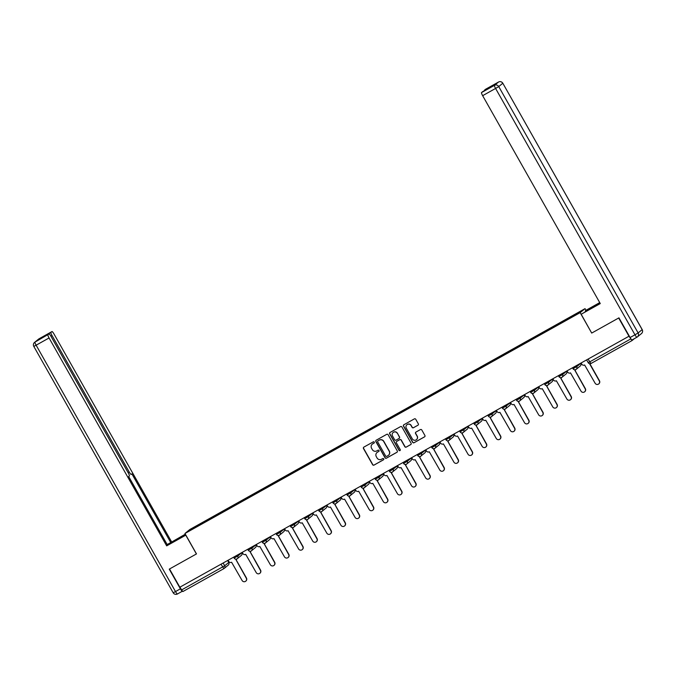 <?xml version="1.0" encoding="UTF-8"?>
<svg xmlns="http://www.w3.org/2000/svg" width="676" height="676" viewBox="0 0 676 676"><rect width="100%" height="100%" fill="white"/><g stroke="black" fill="none" stroke-linecap="round" stroke-linejoin="round"><path stroke-width="1.01" d="M374.267 442.129A0.727 0.71 -129.2 0 0 373.287 441.85L363.849 447.123A1.031 1.014 -129.2 0 0 363.468 448.518L372.62 464.699A1.031 1.014 -129.2 0 0 374.022 465.105L383.461 459.824A0.727 0.71 -129.2 0 0 383.723 458.852A0.727 0.71 -129.2 0 0 382.751 458.565L381.526 459.249A3.304 3.253 -129.2 0 1 377.056 457.965L376.295 456.613A3.304 3.253 -129.2 0 1 377.512 452.151L378.729 451.467A0.727 0.71 -129.2 0 0 378.999 450.486A0.727 0.71 -129.2 0 0 378.019 450.208L376.794 450.892A3.304 3.253 -129.2 0 1 372.324 449.599L371.563 448.256A3.304 3.253 -129.2 0 1 372.78 443.786L373.997 443.101A0.727 0.71 -129.2 0 0 374.267 442.129M417.945 425.229A1.031 1.014 -129.2 0 0 418.326 423.835L415.757 419.297A1.031 1.014 -129.2 0 0 414.363 418.892L403.876 424.756A1.031 1.014 -129.2 0 0 403.496 426.15L412.647 442.332A1.031 1.014 -129.2 0 0 414.05 442.738L424.528 436.873A1.031 1.014 -129.2 0 0 424.908 435.479L421.807 429.995A1.031 1.014 -129.2 0 0 420.413 429.59L415.926 432.099A1.031 1.014 -129.2 0 0 415.546 433.493L417.084 436.214A2.763 2.721 -129.2 0 1 416.458 439.687A2.763 2.721 -129.2 0 1 412.326 438.868L406.301 428.221A2.763 2.721 -129.2 0 1 406.927 424.748A2.763 2.721 -129.2 0 1 411.059 425.559L412.064 427.342A1.031 1.014 -129.2 0 0 413.459 427.739L418.089 425.12A1.031 1.014 -129.2 0 0 418.157 425.069M580.143 312.65L591.703 333.074L618.675 317.999L628.984 336.225L179.833 587.216L169.524 568.989L196.496 553.914L184.945 533.491L580.143 312.65L585.053 308.645L189.846 529.485L184.945 533.491M388.125 434.736A1.031 1.014 -129.2 0 0 386.723 434.338L376.245 440.194A1.031 1.014 -129.2 0 0 375.864 441.589L385.016 457.77A1.031 1.014 -129.2 0 0 386.418 458.176L396.897 452.32A1.031 1.014 -129.2 0 0 397.277 450.917L388.125 434.736M390.06 432.471L400.547 426.615A1.031 1.014 -129.2 0 1 401.941 427.021L411.092 443.202A1.031 1.014 -129.2 0 1 410.712 444.597L406.225 447.106A1.031 1.014 -129.2 0 1 404.831 446.701L401.121 440.135A1.031 1.014 -129.2 0 0 399.719 439.738L396.744 441.403A1.031 1.014 -129.2 0 0 396.364 442.797L400.234 449.625A0.727 0.71 -129.2 0 1 400.065 450.537A0.727 0.71 -129.2 0 1 398.984 450.317L389.68 433.874A1.031 1.014 -129.2 0 1 390.06 432.471M585.991 310.309L585.053 308.645M628.984 336.225L632.052 340.552L634.384 338.642M632.052 340.552L591.044 363.468L589.734 361.863L630.733 338.946M228.733 562.474A2.104 2.07 -129.2 0 1 228.251 565.111L224.212 568.423A2.104 2.07 -129.2 0 1 223.917 568.617L182.9 591.542L181.582 589.937L224.685 565.778L228.758 562.449L227.626 560.514M179.993 587.123L181.582 589.937M203.265 523.021L188.004 531.463L190.404 529.494L205.614 521.002L205.825 521.585M566.97 319.689L567.122 318.903L205.614 521.002M566.784 319.173L581.985 310.673L579.585 312.642L564.046 321.413L203.214 522.962M591.703 333.074L581.174 314.247L600.153 303.363M206.29 521.331L205.952 520.723M190.404 529.494L191.046 529.756M374.166 442.974A0.727 0.71 -129.2 0 1 374.141 442.991L372.924 443.667A3.304 3.253 -129.2 0 0 372.383 444.048M377.115 452.405A3.304 3.253 -129.2 0 1 377.656 452.033L378.873 451.348A0.727 0.71 -129.2 0 0 378.898 451.331M363.781 447.166A1.031 1.014 -129.2 0 0 363.612 448.399L372.763 464.581A1.031 1.014 -129.2 0 0 374.166 464.987L383.605 459.705A0.727 0.71 -129.2 0 0 383.63 459.697M376.169 440.237A1.031 1.014 -129.2 0 0 376.008 441.47L385.159 457.652A1.031 1.014 -129.2 0 0 386.554 458.058L397.04 452.202A1.031 1.014 -129.2 0 0 397.116 452.159M377.977 440.862A0.727 0.71 -129.2 0 1 378.078 440.794L377.935 440.904A0.727 0.71 -129.2 0 0 377.664 441.884L385.7 456.089A0.727 0.71 -129.2 0 0 386.68 456.368L387.965 455.649A3.304 3.253 -129.2 0 0 389.182 451.188L383.689 441.479A3.304 3.253 -129.2 0 0 379.219 440.186L377.935 440.904A0.727 0.71 -129.2 0 1 377.977 440.862L377.833 440.98M388.506 455.278A3.304 3.253 -129.2 0 0 389.325 451.069L389.182 451.188M378.078 440.794L379.363 440.068A3.304 3.253 -129.2 0 1 383.833 441.36L389.325 451.069M396.888 441.284L396.744 441.403A1.031 1.014 -129.2 0 1 396.888 441.284L399.862 439.62A1.031 1.014 -129.2 0 1 401.265 440.025L404.975 446.582A1.031 1.014 -129.2 0 0 406.369 446.988L410.856 444.478A1.031 1.014 -129.2 0 0 410.932 444.436M389.984 432.522A1.031 1.014 -129.2 0 0 389.824 433.755L399.127 450.208A0.727 0.71 -129.2 0 0 400.133 450.469M397.268 433.324A2.763 2.721 -129.2 0 0 393.136 432.513A2.763 2.721 -129.2 0 0 392.511 435.986L394.632 439.738A1.031 1.014 -129.2 0 0 396.035 440.144L399.009 438.479A1.031 1.014 -129.2 0 0 399.389 437.085L397.412 433.215A2.763 2.721 -129.2 0 0 393.212 432.463M399.22 438.318A1.031 1.014 -129.2 0 0 399.533 436.966L399.389 437.085M397.412 433.215L399.533 436.966M407.003 424.697A2.763 2.721 -129.2 0 1 411.202 425.449L412.208 427.224A1.031 1.014 -129.2 0 0 413.602 427.621L418.089 425.12M416.526 439.628A2.763 2.721 -129.2 0 0 417.227 436.096L417.084 436.214M415.85 432.141A1.031 1.014 -129.2 0 0 415.689 433.384L417.227 436.096M403.8 424.798A1.031 1.014 -129.2 0 0 403.64 426.032L412.791 442.214A1.031 1.014 -129.2 0 0 414.194 442.619L424.672 436.755A1.031 1.014 -129.2 0 0 424.748 436.713M228.082 560.252L228.75 561.435A2.104 2.07 -129.2 0 0 231.598 562.255L242.093 580.498A2.425 2.383 -129.2 0 0 245.709 581.208A2.425 2.383 -129.2 0 0 246.258 578.166L236.034 559.779A2.104 2.07 -129.2 0 0 236.82 558.993M236.955 558.925A2.104 2.07 50.8 0 1 236.515 559.424L236.33 559.576M236.101 559.736L246.444 578.014A2.425 2.383 50.8 0 1 245.895 581.056L245.709 581.208M242.202 552.36L242.87 553.543A2.104 2.07 -129.2 0 0 245.718 554.362L256.221 572.606A2.425 2.383 -129.2 0 0 259.829 573.316A2.425 2.383 -129.2 0 0 260.378 570.282L250.154 551.886A2.104 2.07 -129.2 0 0 250.94 551.101M251.075 551.033A2.104 2.07 50.8 0 1 250.635 551.532L250.45 551.684M250.221 551.844L260.564 570.13A2.425 2.383 50.8 0 1 260.015 573.163L259.829 573.316M256.322 544.476L256.99 545.65A2.104 2.07 -129.2 0 0 259.837 546.47L270.341 564.713A2.425 2.383 -129.2 0 0 273.949 565.423A2.425 2.383 -129.2 0 0 274.498 562.39L264.274 543.994A2.104 2.07 -129.2 0 0 265.06 543.208M265.195 543.141A2.104 2.07 50.8 0 1 264.755 543.639L264.57 543.791M264.341 543.952L274.684 562.238A2.425 2.383 50.8 0 1 274.135 565.271L273.949 565.423M185.866 535.122L166.685 545.862L49.061 337.966L36.124 345.199L175.506 591.568L180.391 588.83L169.254 569.141L196.412 553.965L185.79 535.189M185.782 534.978L167.487 545.101M177.349 539.685L176.994 539.059L167.268 544.704M176.994 539.059L185.427 534.344M185.334 534.175L170.749 542.549L131.888 473.859L131.212 474.408A3.16 0.549 60.8 0 1 131.203 474.417L131.203 474.417A3.16 0.549 60.8 0 1 129.226 472.009L52.027 335.55L50.894 336.175M167.175 544.543L170.749 542.549M171.594 541.856L53.97 333.961A3.16 0.549 60.8 0 0 52.001 331.553A3.16 0.549 60.8 0 0 51.984 331.561L39.039 338.794L34.991 342.098L49.027 333.978A3.16 0.549 60.8 0 1 49.035 333.969A3.16 0.549 60.8 0 1 51.004 336.378L128.212 472.837A3.16 0.549 60.8 0 1 129.344 475.938L128.668 476.487L167.53 545.177L166.685 545.862M51.984 331.561L50.894 332.448A3.16 0.549 60.8 0 0 52.027 335.55M182.427 591.187L182.376 591.23A3.16 0.549 60.8 0 1 182.359 591.238L177.492 593.959A3.16 0.549 -119.2 0 1 177.475 593.967A3.16 0.549 -119.2 0 1 175.506 591.568L173.183 592.767L33.8 346.408L36.124 345.199A3.16 0.549 -119.2 0 1 34.991 342.098A3.16 3.11 -129.2 0 0 34.552 342.402A3.16 3.16 0 0 0 33.8 346.408M45.089 336.183A3.16 0.549 -119.2 0 1 45.106 335.685L43.23 337.214A3.16 0.549 -119.2 0 1 43.247 337.206A3.16 0.549 -119.2 0 1 43.264 337.197L49.035 333.969M47.937 334.865A3.16 0.549 60.8 0 0 49.061 337.966M180.391 588.83A3.16 0.549 60.8 0 0 182.359 591.238L177.475 593.967A3.16 3.16 0 0 1 173.183 592.767M585.585 311.56L585.23 310.926L586.075 310.242L599.722 302.611M585.23 310.926L599.823 302.78M581.174 314.247L600.271 303.575L482.647 95.679A3.16 0.549 -119.2 0 1 481.523 92.578L482.605 91.691A3.16 0.549 -119.2 0 1 482.622 91.682A3.16 0.549 -119.2 0 1 482.639 91.674L488.41 88.446M484.464 90.652A3.16 0.549 -119.2 0 1 484.481 90.162L485.562 89.274A3.16 0.549 -119.2 0 1 485.579 89.266A3.16 0.549 -119.2 0 1 485.596 89.257L498.508 82.041A3.16 3.11 50.8 0 1 502.783 83.266L498.736 86.579L638.119 332.938L642.166 329.635L502.817 83.233A3.16 3.16 0 0 0 498.525 82.033A3.16 0.549 60.8 0 0 498.508 82.041L485.579 89.266M482.605 91.691L488.402 88.455L490.269 86.925L484.481 90.162M636.927 337.223L632.068 339.935A3.16 0.549 -119.2 0 1 632.06 339.943A3.16 0.549 -119.2 0 1 630.091 337.535L618.946 317.847L591.796 333.023M270.442 536.583L271.11 537.758A2.104 2.07 -129.2 0 0 273.957 538.586L284.461 556.821A2.425 2.383 -129.2 0 0 288.069 557.531A2.425 2.383 -129.2 0 0 288.627 554.497L278.394 536.102A2.104 2.07 -129.2 0 0 279.18 535.316M279.315 535.248A2.104 2.07 50.8 0 1 278.875 535.747L278.689 535.899M278.461 536.06L288.813 554.345A2.425 2.383 50.8 0 1 288.255 557.379L288.069 557.531M284.562 528.691L285.23 529.874A2.104 2.07 -129.2 0 0 288.077 530.694L298.581 548.929A2.425 2.383 -129.2 0 0 302.197 549.647A2.425 2.383 -129.2 0 0 302.747 546.605L292.514 528.21A2.104 2.07 -129.2 0 0 293.3 527.424M293.435 527.365A2.104 2.07 50.8 0 1 292.995 527.863L292.809 528.015M292.59 528.176L302.933 546.453A2.425 2.383 50.8 0 1 302.383 549.495L302.197 549.647M298.691 520.799L299.358 521.982A2.104 2.07 -129.2 0 0 302.197 522.802L312.701 541.045A2.425 2.383 -129.2 0 0 316.317 541.755A2.425 2.383 -129.2 0 0 316.867 538.713L306.634 520.326A2.104 2.07 -129.2 0 0 307.419 519.54M307.555 519.472A2.104 2.07 50.8 0 1 307.115 519.971L306.929 520.123M306.71 520.283L317.052 538.561A2.425 2.383 50.8 0 1 316.503 541.603L316.317 541.755M312.811 512.907L313.478 514.09A2.104 2.07 -129.2 0 0 316.326 514.909L326.821 533.153A2.425 2.383 -129.2 0 0 330.437 533.863A2.425 2.383 -129.2 0 0 330.986 530.821L320.754 512.433A2.104 2.07 -129.2 0 0 321.548 511.647M321.675 511.58A2.104 2.07 50.8 0 1 321.235 512.078L321.049 512.231M320.83 512.391L331.172 530.668A2.425 2.383 50.8 0 1 330.623 533.71L330.437 533.863M326.93 505.023L327.598 506.197A2.104 2.07 -129.2 0 0 330.446 507.017L340.941 525.26A2.425 2.383 -129.2 0 0 344.557 525.97A2.425 2.383 -129.2 0 0 345.106 522.937L334.882 504.541A2.104 2.07 -129.2 0 0 335.668 503.755M335.803 503.688A2.104 2.07 50.8 0 1 335.364 504.186L335.178 504.338M334.95 504.499L345.292 522.785A2.425 2.383 50.8 0 1 344.743 525.818L344.557 525.97M341.05 497.13L341.718 498.305A2.104 2.07 -129.2 0 0 344.566 499.125L355.061 517.368A2.425 2.383 -129.2 0 0 358.677 518.078A2.425 2.383 -129.2 0 0 359.226 515.044L349.002 496.649A2.104 2.07 -129.2 0 0 349.788 495.863M349.923 495.795A2.104 2.07 50.8 0 1 349.484 496.294L349.298 496.446M349.07 496.607L359.412 514.892A2.425 2.383 50.8 0 1 358.863 517.926L358.677 518.078M355.17 489.238L355.838 490.413A2.104 2.07 -129.2 0 0 358.686 491.241L369.18 509.476A2.425 2.383 -129.2 0 0 372.797 510.186A2.425 2.383 -129.2 0 0 373.346 507.152L363.122 488.756A2.104 2.07 -129.2 0 0 363.908 487.971M364.043 487.903A2.104 2.07 50.8 0 1 363.603 488.402L363.418 488.554M363.189 488.714L373.532 507A2.425 2.383 50.8 0 1 372.983 510.042L372.797 510.186M369.29 481.346L369.958 482.529A2.104 2.07 -129.2 0 0 372.806 483.348L383.3 501.584A2.425 2.383 -129.2 0 0 386.917 502.302A2.425 2.383 -129.2 0 0 387.466 499.26L377.242 480.864A2.104 2.07 -129.2 0 0 378.028 480.078M378.163 480.019A2.104 2.07 50.8 0 1 377.723 480.518L377.538 480.67M377.309 480.83L387.652 499.108A2.425 2.383 50.8 0 1 387.103 502.15L386.917 502.302M383.41 473.453L384.078 474.637A2.104 2.07 -129.2 0 0 386.925 475.456L397.429 493.7A2.425 2.383 -129.2 0 0 401.037 494.409A2.425 2.383 -129.2 0 0 401.586 491.368L391.362 472.98A2.104 2.07 -129.2 0 0 392.148 472.194M392.283 472.127A2.104 2.07 50.8 0 1 391.843 472.625L391.657 472.777M391.429 472.938L401.772 491.215A2.425 2.383 50.8 0 1 401.223 494.257L401.037 494.409M397.53 465.561L398.198 466.744A2.104 2.07 -129.2 0 0 401.045 467.564L411.549 485.807A2.425 2.383 -129.2 0 0 415.157 486.517A2.425 2.383 -129.2 0 0 415.706 483.475L405.482 465.088A2.104 2.07 -129.2 0 0 406.268 464.302M406.403 464.235A2.104 2.07 50.8 0 1 405.963 464.733L405.777 464.885M405.549 465.046L415.892 483.323A2.425 2.383 50.8 0 1 415.343 486.365L415.157 486.517M411.65 457.677L412.318 458.852A2.104 2.07 -129.2 0 0 415.165 459.672L425.669 477.915A2.425 2.383 -129.2 0 0 429.277 478.625A2.425 2.383 -129.2 0 0 429.835 475.591L419.602 457.196A2.104 2.07 -129.2 0 0 420.387 456.41M420.523 456.342A2.104 2.07 50.8 0 1 420.083 456.841L419.897 456.993M419.669 457.153L430.02 475.439A2.425 2.383 50.8 0 1 429.463 478.473L429.277 478.625M425.779 449.785L426.446 450.96A2.104 2.07 -129.2 0 0 429.285 451.779L439.789 470.023A2.425 2.383 -129.2 0 0 443.405 470.733A2.425 2.383 -129.2 0 0 443.955 467.699L433.722 449.303A2.104 2.07 -129.2 0 0 434.507 448.518M434.643 448.45A2.104 2.07 50.8 0 1 434.203 448.948L434.017 449.101M433.798 449.261L444.14 467.547A2.425 2.383 50.8 0 1 443.591 470.58L443.405 470.733M439.899 441.893L440.566 443.076A2.104 2.07 -129.2 0 0 443.414 443.895L453.909 462.13A2.425 2.383 -129.2 0 0 457.525 462.849A2.425 2.383 -129.2 0 0 458.075 459.807L447.842 441.411A2.104 2.07 -129.2 0 0 448.627 440.625M448.763 440.558A2.104 2.07 50.8 0 1 448.323 441.056L448.137 441.208M447.918 441.369L458.26 459.655A2.425 2.383 50.8 0 1 457.711 462.697L457.525 462.849M454.018 434L454.686 435.183A2.104 2.07 -129.2 0 0 457.534 436.003L468.029 454.238A2.425 2.383 -129.2 0 0 471.645 454.956A2.425 2.383 -129.2 0 0 472.194 451.914L461.97 433.519A2.104 2.07 -129.2 0 0 462.756 432.733M462.891 432.674A2.104 2.07 50.8 0 1 462.452 433.172L462.266 433.324M462.038 433.485L472.38 451.762A2.425 2.383 50.8 0 1 471.831 454.804L471.645 454.956M468.138 426.108L468.806 427.291A2.104 2.07 -129.2 0 0 471.654 428.111L482.149 446.354A2.425 2.383 -129.2 0 0 485.765 447.064A2.425 2.383 -129.2 0 0 486.314 444.022L476.09 425.635A2.104 2.07 -129.2 0 0 476.876 424.849M477.011 424.781A2.104 2.07 50.8 0 1 476.572 425.28L476.386 425.432M476.157 425.593L486.5 443.87A2.425 2.383 50.8 0 1 485.951 446.912L485.765 447.064M482.258 418.216L482.926 419.399A2.104 2.07 -129.2 0 0 485.774 420.219L496.268 438.462A2.425 2.383 -129.2 0 0 499.885 439.172A2.425 2.383 -129.2 0 0 500.434 436.13L490.21 417.743A2.104 2.07 -129.2 0 0 490.996 416.957M491.131 416.889A2.104 2.07 50.8 0 1 490.692 417.388L490.506 417.54M490.277 417.7L500.62 435.978A2.425 2.383 50.8 0 1 500.071 439.02L499.885 439.172M496.378 410.332L497.046 411.507A2.104 2.07 -129.2 0 0 499.894 412.326L510.388 430.57A2.425 2.383 -129.2 0 0 514.005 431.28A2.425 2.383 -129.2 0 0 514.554 428.246L504.33 409.85A2.104 2.07 -129.2 0 0 505.116 409.065M505.251 408.997A2.104 2.07 50.8 0 1 504.811 409.495L504.626 409.648M504.397 409.808L514.74 428.094A2.425 2.383 50.8 0 1 514.191 431.127L514.005 431.28M510.498 402.44L511.166 403.614A2.104 2.07 -129.2 0 0 514.013 404.434L524.517 422.677A2.425 2.383 -129.2 0 0 528.125 423.387A2.425 2.383 -129.2 0 0 528.674 420.354L518.45 401.958A2.104 2.07 -129.2 0 0 519.236 401.172M519.371 401.105A2.104 2.07 50.8 0 1 518.931 401.603L518.745 401.755M518.517 401.916L528.86 420.202A2.425 2.383 50.8 0 1 528.311 423.235L528.125 423.387M524.618 394.547L525.286 395.73A2.104 2.07 -129.2 0 0 528.133 396.55L538.637 414.785A2.425 2.383 -129.2 0 0 542.245 415.503A2.425 2.383 -129.2 0 0 542.794 412.461L532.57 394.066A2.104 2.07 -129.2 0 0 533.356 393.28M533.491 393.212A2.104 2.07 50.8 0 1 533.051 393.711L532.865 393.863M532.637 394.024L542.98 412.309A2.425 2.383 50.8 0 1 542.431 415.351L542.245 415.503M538.738 386.655L539.406 387.838A2.104 2.07 -129.2 0 0 542.253 388.658L552.757 406.893A2.425 2.383 -129.2 0 0 556.365 407.611A2.425 2.383 -129.2 0 0 556.923 404.569L546.69 386.173A2.104 2.07 -129.2 0 0 547.476 385.388M547.611 385.328A2.104 2.07 50.8 0 1 547.171 385.827L546.985 385.979M546.757 386.14L557.1 404.417A2.425 2.383 50.8 0 1 556.551 407.459L556.365 407.611M552.858 378.763L553.526 379.946A2.104 2.07 -129.2 0 0 556.373 380.765L566.877 399.009A2.425 2.383 -129.2 0 0 570.493 399.719A2.425 2.383 -129.2 0 0 571.043 396.677L560.81 378.29A2.104 2.07 -129.2 0 0 561.595 377.504M561.731 377.436A2.104 2.07 50.8 0 1 561.291 377.935L561.105 378.087M560.886 378.247L571.228 396.525A2.425 2.383 50.8 0 1 570.679 399.567L570.493 399.719M566.987 370.87L567.654 372.053A2.104 2.07 -129.2 0 0 570.493 372.873L580.997 391.117A2.425 2.383 -129.2 0 0 584.613 391.826A2.425 2.383 -129.2 0 0 585.163 388.784L574.93 370.397A2.104 2.07 -129.2 0 0 575.715 369.611M575.851 369.544A2.104 2.07 50.8 0 1 575.411 370.042L575.225 370.195M575.006 370.355L585.348 388.641A2.425 2.383 50.8 0 1 584.799 391.674L584.613 391.826M581.106 362.987L581.774 364.161A2.104 2.07 -129.2 0 0 584.622 364.981L595.117 383.224A2.425 2.383 -129.2 0 0 598.733 383.934A2.425 2.383 -129.2 0 0 599.282 380.901L589.54 363.68M589.835 363.722L599.468 380.749A2.425 2.383 50.8 0 1 598.919 383.782L598.733 383.934M632.043 340.56L591.052 363.46A2.104 2.07 50.8 0 1 588.221 362.657L589.734 361.863L588.145 359.049M223.131 563.023L224.685 565.778A2.104 2.07 -129.2 0 1 224.212 568.423A2.104 2.104 0 0 1 223.9 568.626L221.001 564.215M576.146 365.75L576.67 366.679L580.709 363.35A2.104 2.07 50.8 0 1 580.236 366.012A2.104 2.104 0 0 0 580.743 363.342L580.642 363.24M562.026 373.642L562.55 374.563L566.589 371.242M566.522 371.132L566.598 371.259A2.104 2.07 50.8 0 1 566.116 373.904A2.104 2.104 0 0 0 566.615 371.234L566.547 371.116M547.906 381.534L548.43 382.455L552.461 379.135A2.104 2.07 50.8 0 1 551.996 381.796A2.104 2.104 0 0 0 552.495 379.126L552.478 379.151M533.787 389.427L534.31 390.348L538.341 387.027M538.282 386.909L538.358 387.044A2.104 2.07 50.8 0 1 537.876 389.68A2.104 2.104 0 0 0 538.375 387.018L538.307 386.9M519.667 397.319L520.19 398.24L524.187 394.784M524.162 394.801L524.238 394.936A2.104 2.07 50.8 0 1 523.756 397.572A2.104 2.104 0 0 0 524.255 394.911M505.547 405.203L506.07 406.132L510.101 402.803M510.042 402.693L510.11 402.82A2.104 2.07 50.8 0 1 509.636 405.465A2.104 2.104 0 0 0 510.135 402.795L510.067 402.676M491.427 413.095L491.951 414.016L495.981 410.695A2.104 2.07 50.8 0 1 495.516 413.357A2.104 2.104 0 0 0 496.015 410.687L495.99 410.712M477.307 420.987L477.822 421.909L481.861 418.588M481.802 418.478L481.87 418.605A2.104 2.07 50.8 0 1 481.397 421.249A2.104 2.104 0 0 0 481.895 418.579L481.827 418.461M463.178 428.88L463.702 429.801L467.741 426.48M467.674 426.37L467.75 426.497A2.104 2.07 50.8 0 1 467.277 429.142A2.104 2.104 0 0 0 467.775 426.471L467.707 426.353M449.058 436.772L449.582 437.693L453.621 434.372A2.104 2.07 50.8 0 1 453.148 437.026A2.104 2.104 0 0 0 453.655 434.364L453.554 434.254M434.938 444.664L435.462 445.585L439.501 442.256M439.434 442.146L439.51 442.281A2.104 2.07 50.8 0 1 439.028 444.918A2.104 2.104 0 0 0 439.535 442.256L439.468 442.129M420.818 452.548L421.342 453.478L425.381 450.148M425.314 450.039L425.39 450.165A2.104 2.07 50.8 0 1 424.908 452.81A2.104 2.104 0 0 0 425.407 450.14L425.339 450.022M406.699 460.44L407.222 461.362L411.253 458.041M411.194 457.931L411.27 458.058A2.104 2.07 50.8 0 1 410.788 460.702A2.104 2.104 0 0 0 411.287 458.032L411.219 457.914M392.579 468.333L393.102 469.254L397.133 465.933A2.104 2.07 50.8 0 1 396.668 468.595A2.104 2.104 0 0 0 397.167 465.925L397.074 465.823M378.459 476.225L378.983 477.146L383.013 473.825M382.954 473.715L383.022 473.842A2.104 2.07 50.8 0 1 382.548 476.487A2.104 2.104 0 0 0 383.047 473.817L382.979 473.699M364.339 484.117L364.863 485.038L368.893 481.709M368.834 481.599L368.902 481.735A2.104 2.07 50.8 0 1 368.428 484.371A2.104 2.104 0 0 0 368.927 481.709L368.859 481.591M350.219 492.01L350.734 492.931L354.773 489.601M354.714 489.492L354.782 489.627A2.104 2.07 50.8 0 1 354.308 492.263A2.104 2.104 0 0 0 354.807 489.601L354.739 489.475M336.099 499.894L336.614 500.823L340.653 497.494A2.104 2.07 50.8 0 1 340.189 500.155A2.104 2.104 0 0 0 340.687 497.485L340.62 497.367M321.97 507.786L322.494 508.707L326.533 505.386A2.104 2.07 50.8 0 1 326.06 508.048A2.104 2.104 0 0 0 326.567 505.378L326.466 505.276M307.85 515.678L308.374 516.599L312.413 513.278M312.346 513.168L312.422 513.295A2.104 2.07 50.8 0 1 311.94 515.94A2.104 2.104 0 0 0 312.447 513.27L312.38 513.152M293.73 523.57L294.254 524.491L298.293 521.171M298.226 521.061L298.302 521.188A2.104 2.07 50.8 0 1 297.82 523.832A2.104 2.104 0 0 0 298.319 521.162L298.251 521.044M279.61 531.463L280.134 532.384L284.165 529.054M284.106 528.945L284.182 529.08A2.104 2.07 50.8 0 1 283.7 531.716A2.104 2.104 0 0 0 284.199 529.054L284.131 528.936M265.491 539.347L266.014 540.276L270.045 536.947A2.104 2.07 50.8 0 1 269.58 539.609A2.104 2.104 0 0 0 270.079 536.947L269.986 536.837M251.371 547.239L251.895 548.168L255.925 544.839M255.866 544.729L255.942 544.856A2.104 2.07 50.8 0 1 255.46 547.501A2.104 2.104 0 0 0 255.959 544.831L255.891 544.712M237.251 555.131L237.775 556.052L241.805 552.731M241.746 552.622L241.814 552.748A2.104 2.07 50.8 0 1 241.34 555.393A2.104 2.104 0 0 0 241.839 552.723L241.771 552.605M234.15 558.08L237.775 556.052A2.104 2.07 50.8 0 1 236.997 558.9A2.104 2.07 50.8 0 1 234.158 558.097M248.269 550.188L251.895 548.168A2.104 2.07 50.8 0 1 251.117 551.008A2.104 2.07 50.8 0 1 248.286 550.205M262.389 542.296L266.014 540.276A2.104 2.07 50.8 0 1 265.237 543.115A2.104 2.07 50.8 0 1 262.406 542.313M276.509 534.403L280.134 532.384A2.104 2.07 50.8 0 1 279.357 535.223A2.104 2.07 50.8 0 1 276.526 534.429M290.638 526.519L294.254 524.491A2.104 2.07 50.8 0 1 293.477 527.339A2.104 2.07 50.8 0 1 290.646 526.536M304.758 518.627L308.374 516.599A2.104 2.07 50.8 0 1 307.605 519.447A2.104 2.07 50.8 0 1 304.766 518.644A2.104 2.104 0 0 0 307.901 519.244L311.94 515.94M318.878 510.735L322.494 508.707A2.104 2.07 50.8 0 1 321.725 511.555A2.104 2.07 50.8 0 1 318.886 510.752M332.998 502.843L336.614 500.823A2.104 2.07 50.8 0 1 335.845 503.662A2.104 2.07 50.8 0 1 333.006 502.86M347.118 494.95L350.734 492.931A2.104 2.07 50.8 0 1 349.965 495.77A2.104 2.07 50.8 0 1 347.126 494.967M361.238 487.058L364.863 485.038A2.104 2.07 50.8 0 1 364.085 487.878A2.104 2.07 50.8 0 1 361.246 487.083M375.357 479.174L378.983 477.146A2.104 2.07 50.8 0 1 378.205 479.994A2.104 2.07 50.8 0 1 375.366 479.191A2.104 2.104 0 0 0 378.501 479.791L382.548 476.487M388.928 470.369L389.46 471.307L393.102 469.254A2.104 2.07 50.8 0 1 392.325 472.102A2.104 2.07 50.8 0 1 389.494 471.299M403.597 463.39L407.222 461.362A2.104 2.07 50.8 0 1 406.445 464.209A2.104 2.07 50.8 0 1 403.614 463.406M417.717 455.497L421.342 453.478A2.104 2.07 50.8 0 1 420.565 456.317A2.104 2.07 50.8 0 1 417.734 455.514M431.846 447.605L435.462 445.585A2.104 2.07 50.8 0 1 434.685 448.425A2.104 2.07 50.8 0 1 431.854 447.622A2.104 2.104 0 0 0 434.981 448.222L439.028 444.918M445.966 439.713L449.582 437.693A2.104 2.07 50.8 0 1 448.813 440.532A2.104 2.07 50.8 0 1 445.974 439.738M460.086 431.829L463.702 429.801A2.104 2.07 50.8 0 1 462.933 432.648A2.104 2.07 50.8 0 1 460.094 431.846M474.206 423.936L477.822 421.909A2.104 2.07 50.8 0 1 477.053 424.756A2.104 2.07 50.8 0 1 474.214 423.953M488.325 416.044L491.951 414.016A2.104 2.07 50.8 0 1 491.173 416.864A2.104 2.07 50.8 0 1 488.334 416.061M502.445 408.152L506.07 406.132A2.104 2.07 50.8 0 1 505.293 408.972A2.104 2.07 50.8 0 1 502.454 408.169A2.104 2.104 0 0 0 505.589 408.769L509.636 405.465M516.016 399.355L516.548 400.285L520.19 398.24A2.104 2.07 50.8 0 1 519.413 401.079A2.104 2.07 50.8 0 1 516.582 400.285M530.685 392.367L534.31 390.348A2.104 2.07 50.8 0 1 533.533 393.187A2.104 2.07 50.8 0 1 530.702 392.393M544.805 384.483L548.43 382.455A2.104 2.07 50.8 0 1 547.653 385.303A2.104 2.07 50.8 0 1 544.822 384.5M558.934 376.591L562.55 374.563A2.104 2.07 50.8 0 1 561.773 377.411A2.104 2.07 50.8 0 1 558.942 376.608A2.104 2.104 0 0 0 562.069 377.208L566.116 373.904M572.504 367.795L573.028 368.724L576.67 366.679A2.104 2.07 50.8 0 1 575.901 369.519A2.104 2.07 50.8 0 1 573.062 368.716M588.205 362.64L588.188 362.666A2.104 2.104 0 0 0 591.044 363.468M49.027 333.978L43.23 337.214M45.106 335.685L50.894 332.448M128.102 472.642L129.226 472.009M52.001 331.553L39.056 338.786A3.16 3.16 0 0 0 38.6 339.099A3.16 3.11 50.8 0 1 39.039 338.794A3.16 0.549 -119.2 0 1 39.056 338.786A3.16 0.549 -119.2 0 1 39.073 338.777M481.523 92.578L494.469 85.345L498.508 82.041M630.091 337.535L634.975 334.806L495.592 88.446L482.647 95.679M598.429 304.361L598.083 303.744M494.469 85.345A3.16 0.549 60.8 0 0 495.592 88.446L498.736 86.579A3.16 3.11 -129.2 0 0 494.469 85.345M642.149 329.609L642.166 329.635A3.16 3.11 -129.2 0 1 641.448 333.598L637.4 336.901A3.16 3.11 50.8 0 1 636.961 337.206A3.16 3.16 0 0 0 637.4 336.901A3.16 3.11 50.8 0 0 638.119 332.938L634.975 334.806A3.16 0.549 60.8 0 0 636.944 337.214A3.16 0.549 60.8 0 0 636.961 337.206L632.06 339.943M233.6 557.168L234.133 558.106A2.104 2.104 0 0 0 237.293 558.697L241.34 555.393M247.72 549.284L248.253 550.213A2.104 2.104 0 0 0 251.413 550.805L255.46 547.501M261.84 541.392L262.373 542.321A2.104 2.104 0 0 0 265.533 542.913L269.58 539.609M275.96 533.499L276.492 534.429A2.104 2.104 0 0 0 279.653 535.029L283.7 531.716M290.08 525.607L290.612 526.545A2.104 2.104 0 0 0 293.773 527.136L297.82 523.832M304.208 517.715L304.732 518.653M318.328 509.822L318.852 510.76A2.104 2.104 0 0 0 322.021 511.352L326.06 508.048M332.448 501.938L332.972 502.868A2.104 2.104 0 0 0 336.141 503.459L340.189 500.155M346.568 494.046L347.092 494.976A2.104 2.104 0 0 0 350.261 495.567L354.308 492.263M360.688 486.154L361.212 487.083A2.104 2.104 0 0 0 364.381 487.683L368.428 484.371M374.808 478.262L375.341 479.2M403.048 462.477L403.58 463.415A2.104 2.104 0 0 0 406.741 464.006L410.788 460.702M417.168 454.593L417.7 455.523A2.104 2.104 0 0 0 420.861 456.114L424.908 452.81M431.296 446.701L431.82 447.63M445.416 438.808L445.94 439.738A2.104 2.104 0 0 0 449.109 440.338L453.148 437.026M459.536 430.916L460.06 431.854A2.104 2.104 0 0 0 463.229 432.446L467.277 429.142M473.656 423.024L474.18 423.962A2.104 2.104 0 0 0 477.349 424.553L481.397 421.249M487.776 415.132L488.3 416.07A2.104 2.104 0 0 0 491.469 416.661L495.516 413.357M501.896 407.248L502.429 408.177M530.136 391.463L530.668 392.393A2.104 2.104 0 0 0 533.829 392.993L537.876 389.68M544.256 383.571L544.788 384.509A2.104 2.104 0 0 0 547.949 385.1L551.996 381.796M558.376 375.679L558.908 376.616M389.46 471.307A2.104 2.104 0 0 0 392.621 471.899L396.668 468.595M516.548 400.285A2.104 2.104 0 0 0 519.709 400.885L523.756 397.572M573.028 368.724A2.104 2.104 0 0 0 576.197 369.316L580.236 366.012M227.651 560.497L228.758 562.449A2.104 2.104 0 0 1 228.251 565.111M586.624 359.902L588.188 362.666M223.9 568.626L182.9 591.542M38.6 339.099L34.552 342.402M641.448 333.598A3.16 3.16 0 0 0 642.2 329.592L502.817 83.233"/></g></svg>
